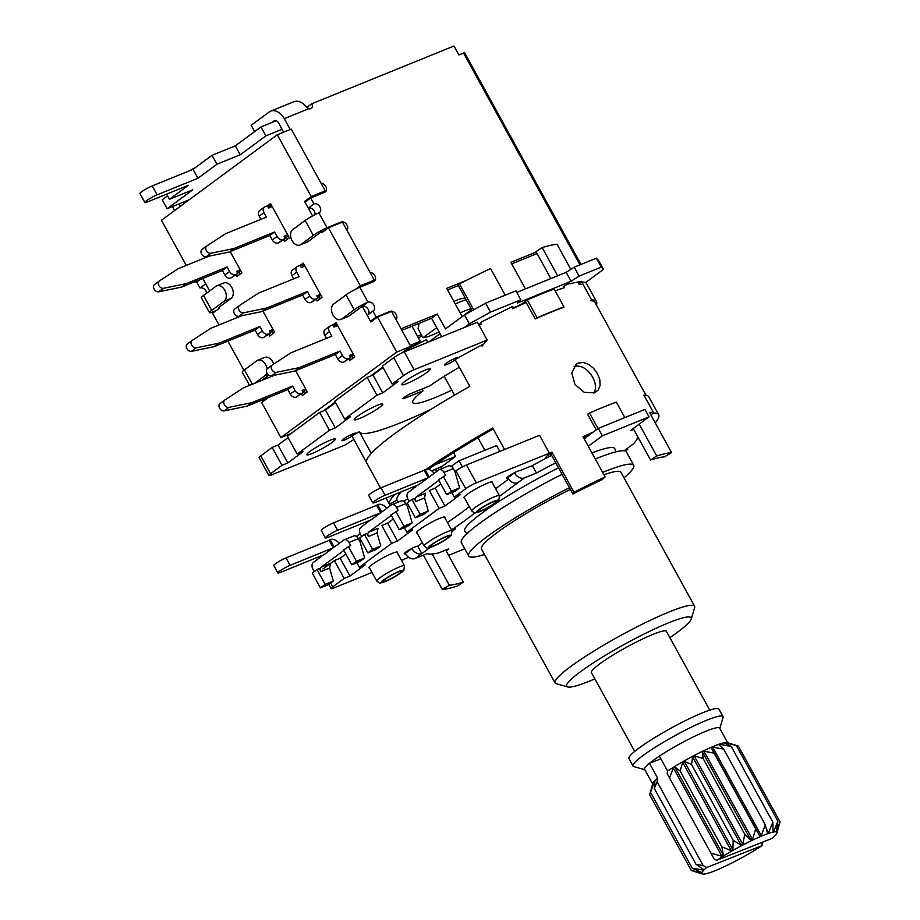 <?xml version="1.0" encoding="UTF-8"?>
<svg xmlns="http://www.w3.org/2000/svg" width="920" height="920" viewBox="0 0 920 920"><rect width="100%" height="100%" fill="white"/><g stroke="black" fill="none" stroke-linecap="round" stroke-linejoin="round"><path stroke-width="1.38" d="M591.594 672.945A42.883 5.37 -28.8 0 1 591.353 672.681A42.883 5.37 -28.8 0 1 626.347 647.312A42.883 5.37 -28.8 0 1 666.517 631.361A42.883 5.37 -28.8 0 1 666.609 631.706M624.001 477.802A94.162 11.799 151.2 0 0 633.719 465.267A94.162 11.799 151.2 0 0 603.428 472.086A94.162 11.799 151.2 0 0 602.657 472.397M569.457 487.692A94.162 11.799 151.2 0 0 468.694 555.99A94.162 11.799 151.2 0 0 484.483 554.507M570.389 489.382A79.603 9.982 151.2 0 0 481.447 548.987L555.082 682.939A79.603 9.982 151.2 0 0 556.255 683.732L567.721 686.964A71.047 8.901 -28.8 0 1 596.769 660.663A71.047 8.901 -28.8 0 1 668.345 622.943A71.047 8.901 -28.8 0 1 691.231 619.056A71.047 8.901 -28.8 0 1 669.863 637.64M691.231 619.056L694.646 607.648A79.603 9.982 151.2 0 0 694.6 606.234L620.966 472.282A79.603 9.982 151.2 0 0 603.957 474.766M633.719 465.267L626.347 451.881A94.162 11.799 151.2 0 0 596.068 458.689A94.162 11.799 151.2 0 0 595.286 459.011M562.097 474.306A94.162 11.799 151.2 0 0 461.334 542.593L468.694 555.99M694.6 606.234A79.603 9.982 151.2 0 0 669.001 611.995A79.603 9.982 151.2 0 0 592.675 651.82A79.603 9.982 151.2 0 0 555.082 682.939M594.849 678.868A71.047 8.901 -28.8 0 1 567.721 686.964M524.389 477.917A8.556 6.198 -126.4 0 1 514.464 472.845L507.817 477.756A8.556 6.198 53.6 0 0 517.741 482.827L524.389 477.917L536.406 473.041A130.111 16.307 -28.8 0 1 555.76 462.783M372.002 572.47L333.845 587.972A8.556 1.069 -28.8 0 1 331.096 588.593A8.556 1.069 -28.8 0 1 332.764 586.833L344.16 578.427L349.991 576.058L365.183 564.846L359.352 567.214L391.632 543.386L397.463 541.017L412.666 529.805L406.835 532.174L439.116 508.346L444.947 505.977L460.138 494.764L454.308 497.133L465.704 488.716A8.556 1.069 -28.8 0 1 476.284 482.85L549.366 453.157L544.249 459.218A130.111 16.307 -28.8 0 1 551.678 455.342A130.111 16.307 151.2 0 0 532.312 465.6L536.406 473.041M532.312 465.6L520.294 470.476M499.652 496.179L517.741 482.827M451.49 529.909A114.195 14.317 151.2 0 0 474.858 512.889M452.168 531.219L455.549 528.724L451.697 530.288M422.395 542.731L417.749 546.169L421.831 553.61L430.123 547.492M446.246 551.068L448.73 549.021L447.626 549.274L438.771 552.874A130.111 16.307 -28.8 0 1 427.202 553.633L415.184 558.509L421.831 553.61A8.556 6.198 -126.4 0 1 411.918 548.538L405.272 553.438A8.556 6.198 53.6 0 0 415.184 558.509M464.738 548.791L448.592 555.346M624.162 450.777L627.739 449.316A111.274 13.95 -28.8 0 1 625.577 451.168M637.79 436.781L637.491 437A111.274 13.95 -28.8 0 1 633.443 443.854L624.082 450.765M588.271 446.246L602.381 435.827L649.025 416.886L631.442 429.858L630.763 430.56L633.811 429.525M466.923 533.726L464.738 531.035A85.594 10.729 -28.8 0 1 558.543 467.843M591.928 452.893A85.594 10.729 -28.8 0 1 614.755 448.558L615.859 451.846M404.903 552.782L405.272 553.438M627.244 448.431L627.739 449.316M469.303 506.632A114.195 14.317 -28.8 0 1 447.407 522.468M508.656 479.067L495.592 488.716M507.46 477.089L507.817 477.756M649.025 416.886L644.931 409.446L598.287 428.386L602.381 435.827M598.287 428.386L584.188 438.805M417.059 533.025A16.261 2.035 -28.8 0 1 416.461 532.818A16.261 2.035 -28.8 0 1 429.732 523.204A16.261 2.035 -28.8 0 1 444.969 517.155A16.261 2.035 -28.8 0 1 444.82 517.764M464.542 497.984A16.261 2.035 -28.8 0 1 463.944 497.777A16.261 2.035 -28.8 0 1 471.626 491.429A16.261 2.035 -28.8 0 1 487.22 483.287A16.261 2.035 -28.8 0 1 492.441 482.114A16.261 2.035 -28.8 0 1 492.292 482.724M369.587 568.066A16.261 2.035 -28.8 0 1 368.989 567.858A16.261 2.035 -28.8 0 1 376.671 561.51A16.261 2.035 -28.8 0 1 392.253 553.368A16.261 2.035 -28.8 0 1 397.486 552.195A16.261 2.035 -28.8 0 1 397.336 552.805M507.943 477.963A7.705 0.966 -28.8 0 1 506.724 478.066A7.705 0.966 -28.8 0 1 510.358 475.053A7.705 0.966 -28.8 0 1 517.753 471.201A7.705 0.966 -28.8 0 1 520.226 470.637M405.386 553.656A7.705 0.966 -28.8 0 1 404.167 553.748A7.705 0.966 -28.8 0 1 407.813 550.746A7.705 0.966 -28.8 0 1 415.196 546.882A7.705 0.966 -28.8 0 1 417.668 546.33M658.674 414.724L648.853 396.865A140.38 17.595 151.2 0 0 643.931 395.128L653.752 412.988A140.38 17.595 -28.8 0 1 658.674 414.724A140.38 17.595 -28.8 0 1 655.212 422.866M638.48 438.035A140.38 17.595 -28.8 0 1 636.858 439.288M650.796 414.816L653.752 412.988M624.841 417.599L616.342 402.143A140.38 17.595 151.2 0 0 589.524 413.046L587.696 414.391M598.057 428.559L589.524 413.046M549.366 453.157L539.557 435.298L466.463 464.991A8.556 1.069 151.2 0 0 455.883 470.856L454.94 471.558L459.62 487.864L454.871 491.372L446.706 494.684L438.529 479.803L445.602 475.352L443.969 472.374L453.296 468.591A5.14 3.484 -112.1 0 0 448.511 465.934L439.185 469.717A5.14 3.484 67.9 0 1 443.969 472.374M454.308 497.133L451.823 492.614M440.795 483.931L435.125 488.117L429.295 490.486L439.116 508.346M444.947 505.977L435.125 488.117M408.71 505.678L407.456 506.598L412.137 522.905L407.399 526.412L399.234 529.724L391.046 514.843L398.13 510.393L396.497 507.414L405.823 503.619A5.14 3.484 -112.1 0 0 401.039 500.974L391.713 504.758A5.14 3.484 67.9 0 1 396.497 507.414M406.835 532.174L404.34 527.654M393.323 518.972L387.653 523.158L381.823 525.527L391.632 543.386M397.463 541.017L387.653 523.158M361.226 540.718L359.984 541.639L364.665 557.945L359.916 561.453L351.75 564.765L343.574 549.884L350.647 545.433L349.013 542.455L358.34 538.66A5.14 3.484 -112.1 0 0 353.556 536.015L344.229 539.798A5.14 3.484 67.9 0 1 349.013 542.455M359.352 567.214L356.868 562.695M345.839 554.012L340.17 558.198L334.339 560.567L322.943 568.974M349.991 576.058L340.17 558.198M344.16 578.427L334.339 560.567M408.606 557.244L401.546 560.464M394.829 494.442A138.667 17.376 -28.8 0 0 389.471 504.252L396.98 500.135L398.096 502.171M493.269 428.973A130.111 16.307 151.2 0 0 428.478 469.372M401.143 491.878A130.111 16.307 151.2 0 0 396.98 500.135M426.144 469.28A138.667 17.376 -28.8 0 1 492.74 428.03L504.551 449.512M389.471 504.252L390.287 505.724M549.01 453.583A138.667 17.376 -28.8 0 1 551.908 452.076L573.999 492.269A138.667 17.376 -28.8 0 1 605.141 476.916L583.05 436.735A138.667 17.376 -28.8 0 1 593.481 431.94M596.229 429.916L587.581 414.184A138.667 17.376 -28.8 0 1 588.57 413.747M511.669 306.9L512.681 308.729A138.667 17.376 -28.8 0 1 526.205 302.565L535.21 318.929A138.667 17.376 -28.8 0 1 563.787 307.315L563.672 307.108M505.241 295.205L490.59 268.548A138.667 17.376 151.2 0 0 459.448 283.9L473.685 309.798M479.101 325.346A138.667 17.376 -28.8 0 1 481.539 324.082M482.574 344.609A138.667 17.376 151.2 0 0 455.112 359.57L469.832 386.354A138.667 17.376 151.2 0 0 366.562 462.576L351.831 435.781L359.341 431.675L371.3 453.422M380.523 488.002L351.957 436.046A138.667 17.376 -28.8 0 1 351.831 435.781M590.571 300.725A138.667 17.376 -28.8 0 1 594.987 302.438L646.035 395.289M577.806 282.06L579.117 284.441A138.667 17.376 -28.8 0 1 581.578 284.361M570.825 269.364L557.025 244.248A138.667 17.376 151.2 0 0 542.156 247.595L557.658 275.793M555.139 290.823A138.667 17.376 -28.8 0 1 564.247 287.776M639.205 424.131L656.707 455.963A138.667 17.376 -28.8 0 1 671.577 452.628L649.485 412.436A138.667 17.376 -28.8 0 1 651.946 412.355M445.683 550.056L463.312 582.118L457.148 586.132A138.667 17.376 -28.8 0 1 442.29 589.478L423.418 555.162M436.655 471.5L435.493 469.384M594.573 392.84L584.292 392.334L574.931 384.445L571.78 373.014L576.207 364.205L578.208 363.078L583.211 362.457L588.558 364.297L593.526 368.253L597.459 373.658L599.794 379.649L600.127 385.353L598.322 389.953L594.573 392.84M441.818 468.648L440.933 467.038A10.453 7.084 -112.1 0 0 441.025 466.992A10.453 7.084 -112.1 0 0 441.956 466.451L455.572 456.412L435.286 464.646M453.525 452.686L455.572 456.412M593.825 393.116C596.332 388.746 595.953 383.433 592.675 377.188C587.5 368.632 581.302 365.022 574.08 366.355M359.605 432.147A130.111 16.307 151.2 0 0 363.596 433.515M431.123 409.285A130.111 16.307 -28.8 0 1 415.541 416.438A130.111 16.307 -28.8 0 1 388.723 427.328A130.111 16.307 -28.8 0 1 363.607 433.515M427.811 342.309L426.362 339.687A130.111 16.307 151.2 0 1 406.628 349.565M573.999 492.269L572.953 494.04L550.85 453.859A130.111 16.307 151.2 0 0 547.159 455.779M572.953 494.04A130.111 16.307 -28.8 0 1 602.163 479.642L605.141 476.916M588.65 435.505A130.111 16.307 151.2 0 0 583.636 437.793M479.964 324.898L479.584 324.219M472.132 310.661L458.39 285.671L459.448 283.9M550.827 278.576L536.003 251.608L542.156 247.595M656.707 455.963L650.555 459.977L633.259 428.524M650.555 459.977A130.111 16.307 -28.8 0 1 664.505 456.849L671.577 452.628M463.312 582.118A130.111 16.307 -28.8 0 1 449.362 585.246L442.29 589.478M432.181 554.001L449.362 585.246M551.908 452.076L550.85 453.859M359.513 418.531A16.261 2.035 -28.8 0 1 354.28 419.704A16.261 2.035 -28.8 0 1 367.551 410.09A16.261 2.035 -28.8 0 1 382.777 404.041A16.261 2.035 -28.8 0 1 375.107 410.389A16.261 2.035 -28.8 0 1 359.513 418.531M451.812 390.149A69.333 8.694 -28.8 0 1 412.712 402.638A69.333 8.694 -28.8 0 1 423.096 390.804L404.846 398.222A5.991 0.747 -28.8 0 1 402.925 398.647A5.991 0.747 -28.8 0 1 405.754 396.313A5.991 0.747 -28.8 0 1 411.493 393.311L429.743 385.894A69.333 8.694 -28.8 0 1 459.322 367.241M423.096 390.804L422.107 388.999M425.028 370.173A16.261 2.035 -28.8 0 1 430.261 369A16.261 2.035 -28.8 0 1 416.99 378.614A16.261 2.035 -28.8 0 1 401.752 384.663A16.261 2.035 -28.8 0 1 409.434 378.315A16.261 2.035 -28.8 0 1 425.028 370.173M330.073 440.254A16.261 2.035 -28.8 0 1 335.305 439.081A16.261 2.035 -28.8 0 1 322.034 448.695A16.261 2.035 -28.8 0 1 306.797 454.744A16.261 2.035 -28.8 0 1 314.479 448.397A16.261 2.035 -28.8 0 1 330.073 440.254M455.319 359.95A7.705 0.966 -28.8 0 1 448.454 363.768A7.705 0.966 -28.8 0 1 444.544 364.952A7.705 0.966 -28.8 0 1 448.178 361.94A7.705 0.966 -28.8 0 1 455.561 358.087A7.705 0.966 -28.8 0 1 458.045 357.523A7.705 0.966 -28.8 0 1 457.757 358.087M352.003 436.126A7.705 0.966 -28.8 0 1 341.987 440.634A7.705 0.966 -28.8 0 1 345.621 437.621A7.705 0.966 -28.8 0 1 353.004 433.768A7.705 0.966 -28.8 0 1 355.488 433.216A7.705 0.966 -28.8 0 1 354.763 434.183M581.75 282.014L591.56 299.874A140.38 17.595 -28.8 0 1 596.482 301.61L586.672 283.751A140.38 17.595 151.2 0 0 581.75 282.014L578.784 283.843M596.482 301.61A140.38 17.595 -28.8 0 1 596.309 304.83M536.199 318.492L537.153 317.791A140.38 17.595 -28.8 0 1 563.971 306.889L554.162 289.029A140.38 17.595 151.2 0 0 527.332 299.931L521.582 304.175A130.111 16.307 151.2 0 0 512.44 308.315M563.971 306.889L563.017 307.602M537.153 317.791L527.332 299.931M479.665 324.369A130.111 16.307 151.2 0 0 478.814 324.817M487.186 340.043L477.365 322.184L404.282 351.877A8.556 1.069 151.2 0 0 393.702 357.742L382.306 366.16L392.127 384.019L403.523 375.601A8.556 1.069 -28.8 0 1 414.092 369.736L487.186 340.043L482.057 346.104M353.878 439.53L344.747 445.165L271.664 474.858A8.556 1.069 -28.8 0 1 268.904 475.479A8.556 1.069 -28.8 0 1 270.583 473.719L281.968 465.313L287.799 462.944L303.002 451.731L297.171 454.1L329.452 430.272L335.282 427.903L350.474 416.691L344.643 419.06L376.935 395.232L382.766 392.863L397.957 381.65L392.127 384.019M383.065 367.528L372.945 375.003L367.115 377.372L334.822 401.2L344.643 419.06M382.766 392.863L372.945 375.003M376.935 395.232L367.115 377.372M335.581 402.569L325.461 410.044L319.631 412.413L287.351 436.241L297.171 454.1M335.282 427.903L325.461 410.044M329.452 430.272L319.631 412.413M288.109 437.609L277.989 445.084L272.159 447.453L260.762 455.86A8.556 1.069 151.2 0 0 259.095 457.608L268.904 475.479M287.799 462.944L277.989 445.084M281.968 465.313L272.159 447.453M321.54 193.568L325.231 190.842L291.272 129.076L277.288 134.757L161.437 220.259L186.265 265.408M332.844 324.944L335.984 322.632L354.798 356.856L349.865 360.502L349.002 358.938M333.109 325.438L336.72 323.966M267.386 205.873L270.526 203.561L289.34 237.797L284.406 241.442L283.544 239.867M267.651 206.367L271.262 204.895M295.653 370.668L307.326 391.897L302.392 395.542L301.53 393.978M230.195 251.597L241.868 272.837L236.934 276.483L236.072 274.907M300.115 265.408L303.255 263.097L322.069 297.332L317.135 300.966L316.273 299.402M300.38 265.903L303.991 264.431M262.924 311.132L274.597 332.373L269.663 336.007L268.801 334.443M197.018 280.83L195.396 282.026L198.547 280.749M218.994 324.944L212.577 313.283L219.224 308.372L218.742 307.498L231.115 298.356A8.556 5.807 67.9 0 0 232.105 288.063A8.556 5.807 67.9 0 0 223.802 282.992L216.809 285.832A8.556 5.807 -112.1 0 0 215.935 286.315L203.527 295.481A11.132 1.391 151.2 0 0 201.353 297.758L209.541 312.639A11.132 1.391 -28.8 0 1 211.715 310.362L224.123 301.197A8.556 5.807 -112.1 0 0 225.112 290.904A8.556 5.807 -112.1 0 0 216.809 285.832M209.645 290.961L202.791 278.484L205.723 283.82L200.031 288.017L196.754 282.072L200.169 279.542M243.915 370.288L227.884 341.113M368.276 314.49A5.14 3.726 53.6 0 0 367.724 308.614A5.14 3.726 53.6 0 0 362.284 306.36L370.875 321.988L377.522 317.078L396.75 352.061L280.899 437.563L261.671 402.58L268.249 397.555M280.899 437.563L291.26 433.354M323.265 410.929L335.294 402.051M370.748 375.889L382.777 367.011M401.729 353.027L410.734 346.38L391.506 311.397L377.522 317.078M396.75 352.061L410.734 346.38M370.633 282.865L374.325 280.14L342.412 222.099L328.428 227.78L360.341 285.832L374.325 280.14M360.341 285.832L356.086 288.972M346.932 230.322A5.14 3.726 -126.4 0 0 346.575 224.411A5.14 3.726 -126.4 0 0 341.055 222.053L327.072 227.734A11.132 1.391 -28.8 0 0 313.317 235.37L300.909 244.536A8.556 5.807 67.9 0 1 300.035 245.019L307.038 242.178A8.556 5.807 -112.1 0 0 307.901 241.684L320.309 232.53L321.367 231.943L321.781 232.691L328.428 227.78M325.231 190.842L311.247 196.523L304.6 201.434L307.751 200.146M304.6 201.434L312.558 215.912M311.247 196.523L277.288 134.757M305.704 388.953L302.093 390.413L303.324 392.644L300.99 393.599A5.14 3.726 -126.4 0 1 295.044 390.551L292.583 386.089L251.769 402.672L228.896 407.364A4.278 3.105 -126.4 0 1 224.411 404.777A4.278 3.105 -126.4 0 1 224.733 400.073A4.278 3.105 -126.4 0 1 224.848 399.993L243.593 387.78L274.436 375.256M224.63 400.154L220.098 403.5A4.278 3.105 53.6 0 0 219.983 403.581A4.278 3.105 53.6 0 0 219.661 408.284A4.278 3.105 53.6 0 0 224.146 410.872L247.031 406.168L287.833 389.597L290.294 394.059A5.14 3.726 53.6 0 0 296.24 397.106L303.324 392.644M251.769 402.672L247.031 406.168M292.583 386.089L287.833 389.597M302.806 391.702L304.347 391.08L305.532 393.231M306.141 389.747L304.347 391.08M240.246 269.882L236.636 271.354L237.866 273.585L235.531 274.528A5.14 3.726 -126.4 0 1 229.586 271.48L227.125 267.018L186.311 283.601L163.438 288.293A4.278 3.105 -126.4 0 1 158.953 285.706A4.278 3.105 -126.4 0 1 159.275 281.002A4.278 3.105 -126.4 0 1 159.39 280.933L178.135 268.72L208.978 256.185M159.171 281.083L154.64 284.43A4.278 3.105 53.6 0 0 154.525 284.51A4.278 3.105 53.6 0 0 154.203 289.214A4.278 3.105 53.6 0 0 158.689 291.801L181.562 287.109L222.375 270.526L224.836 274.988A5.14 3.726 53.6 0 0 230.782 278.036L237.866 273.585M186.311 283.601L181.562 287.109M227.125 267.018L222.375 270.526M237.348 272.63L238.889 272.01L240.074 274.16M240.683 270.687L238.889 272.01M272.976 329.417L269.364 330.878L270.595 333.12L268.26 334.063A5.14 3.726 -126.4 0 1 262.315 331.016L259.854 326.554L219.04 343.137L196.167 347.829A4.278 3.105 -126.4 0 1 191.682 345.241A4.278 3.105 -126.4 0 1 192.004 340.538A4.278 3.105 -126.4 0 1 192.119 340.469L210.864 328.256L241.707 315.721M191.9 340.618L187.369 343.965A4.278 3.105 53.6 0 0 187.255 344.046A4.278 3.105 53.6 0 0 186.933 348.749A4.278 3.105 53.6 0 0 191.417 351.336L214.302 346.633L255.105 330.061L257.565 334.523A5.14 3.726 53.6 0 0 263.511 337.571L270.595 333.12M219.04 343.137L214.302 346.633M259.854 326.554L255.105 330.061M270.077 332.166L271.618 331.545L272.803 333.695M273.412 330.222L271.618 331.545M336.846 324.197L335.053 325.53L335.57 326.473M353.176 353.912L349.577 355.373L350.796 357.604L348.473 358.558A5.14 3.726 -126.4 0 1 342.516 355.511L340.066 351.049L299.253 367.632L276.368 372.324A4.278 3.105 -126.4 0 1 271.883 369.736A4.278 3.105 -126.4 0 1 272.216 365.033A4.278 3.105 -126.4 0 1 272.32 364.952L291.065 352.74L331.878 336.168L329.429 331.695A5.14 3.726 -126.4 0 1 329.877 326.14A5.14 3.726 -126.4 0 1 330.464 325.818L332.798 324.863L334.029 327.094L337.64 325.634M329.877 326.14L325.128 329.647A5.14 3.726 53.6 0 0 324.679 335.202L326.428 338.376M272.113 365.113L267.57 368.46A4.278 3.105 53.6 0 0 267.467 368.541A4.278 3.105 53.6 0 0 267.133 373.244A4.278 3.105 53.6 0 0 271.63 375.831L294.503 371.128L335.317 354.556L337.766 359.018A5.14 3.726 53.6 0 0 343.723 362.066L350.796 357.604M299.253 367.632L294.503 371.128M340.066 351.049L335.317 354.556M350.278 356.661L351.82 356.04L353.004 358.19M353.625 354.706L351.82 356.04M409.86 347.024L415.506 344.735L420.256 341.228L410.159 345.322M411.999 326.221L420.256 341.228M271.388 205.137L269.594 206.459L270.112 207.402M287.718 234.841L284.119 236.314L285.338 238.544L283.015 239.487A5.14 3.726 -126.4 0 1 277.058 236.44L274.608 231.978L233.795 248.561L210.91 253.253A4.278 3.105 -126.4 0 1 206.425 250.665A4.278 3.105 -126.4 0 1 206.758 245.962A4.278 3.105 -126.4 0 1 206.862 245.893L225.607 233.68L266.42 217.097L263.971 212.635A5.14 3.726 -126.4 0 1 264.419 207.08A5.14 3.726 -126.4 0 1 265.006 206.747L267.34 205.792L268.571 208.035L272.182 206.563M264.419 207.08L259.67 210.577A5.14 3.726 53.6 0 0 259.221 216.131L260.969 219.316M206.655 246.042L202.112 249.389A4.278 3.105 53.6 0 0 202.009 249.469A4.278 3.105 53.6 0 0 201.675 254.173A4.278 3.105 53.6 0 0 206.172 256.76L229.045 252.068L269.859 235.486L272.308 239.947A5.14 3.726 53.6 0 0 278.265 242.995L285.338 238.544M233.795 248.561L229.045 252.068M274.608 231.978L269.859 235.486M284.82 237.601L286.361 236.969L287.546 239.119M288.167 235.646L286.361 236.969M304.117 264.661L302.323 265.995L302.841 266.938M320.447 294.377L316.848 295.837L318.067 298.08L315.744 299.023A5.14 3.726 -126.4 0 1 309.787 295.975L307.337 291.513L266.524 308.096L243.639 312.788A4.278 3.105 -126.4 0 1 239.154 310.201A4.278 3.105 -126.4 0 1 239.487 305.497A4.278 3.105 -126.4 0 1 239.591 305.428L258.336 293.215L299.149 276.632L296.7 272.17A5.14 3.726 -126.4 0 1 297.148 266.616A5.14 3.726 -126.4 0 1 297.735 266.282L300.07 265.328L301.3 267.559L304.911 266.098M297.148 266.616L292.399 270.112A5.14 3.726 53.6 0 0 291.95 275.666L293.698 278.852M239.384 305.578L234.841 308.924A4.278 3.105 53.6 0 0 234.738 309.005A4.278 3.105 53.6 0 0 234.404 313.709A4.278 3.105 53.6 0 0 238.901 316.296L261.774 311.592L302.588 295.021L305.037 299.483A5.14 3.726 53.6 0 0 310.994 302.53L318.067 298.08M266.524 308.096L261.774 311.592M307.337 291.513L302.588 295.021M317.549 297.125L319.091 296.504L320.275 298.655M320.896 295.182L319.091 296.504M370.093 272.435A5.14 3.726 -126.4 0 1 374.992 276A5.14 3.726 -126.4 0 1 374.382 281.255A5.14 3.726 -126.4 0 1 373.784 281.589L359.8 287.27A11.132 1.391 151.2 0 0 346.046 294.906L333.638 304.06A8.556 5.807 -112.1 0 0 332.649 314.364A8.556 5.807 -112.1 0 0 340.952 319.435A8.556 5.807 -112.1 0 0 341.815 318.952L354.223 309.787A11.132 1.391 -28.8 0 1 367.977 302.151A5.14 3.726 -126.4 0 1 373.692 304.796A5.14 3.726 -126.4 0 1 373.485 310.753A5.14 3.726 -126.4 0 1 372.887 311.086L367.195 315.296L370.461 321.241L373.612 319.964M359.8 287.27L367.977 302.151L348.818 316.112A8.556 5.807 -112.1 0 1 347.944 316.595L340.952 319.435M314.95 214.659A5.14 3.726 53.6 0 0 312.984 209.53A5.14 3.726 53.6 0 0 308.28 208.127L313.973 203.929A5.14 3.726 -126.4 0 1 319.688 206.563A5.14 3.726 -126.4 0 1 319.481 212.52A5.14 3.726 -126.4 0 1 318.884 212.853A11.132 1.391 151.2 0 0 305.129 220.489L292.721 229.643A8.556 5.807 67.9 0 0 291.732 239.947A8.556 5.807 67.9 0 0 300.035 245.019M321.367 231.943L324.518 230.667M308.28 208.127L305.003 202.181L310.707 197.972L313.973 203.929M283.636 132.181L278.518 122.877A4.278 2.898 -112.1 0 0 274.539 120.658A4.278 2.898 -112.1 0 0 274.102 120.899L272.032 122.429M441.703 336.662L431.584 318.262L401.913 330.315M458.516 285.476L447.557 289.926M537.073 253.552L511.681 263.867M372.887 311.086L376.165 317.043L390.149 311.351A5.14 3.726 -126.4 0 1 395.669 313.709A5.14 3.726 -126.4 0 1 396.025 319.619M401.062 328.773L437.287 314.053L445.464 328.934L464.462 314.928L469.361 323.851L490.521 312.11L520.835 299.793L517.477 303.048L571.113 281.255L579.14 276.103L601.289 267.111L603.451 269.376L585.453 282.658M462.208 316.584L446.706 288.385L466.084 280.508M525.435 288.892L510.83 262.327L536.222 252.011M580.98 264.431L464.634 52.785L458.861 54.935L453.962 46L311.707 103.799A4.278 3.105 -126.4 0 1 311.328 108.422A4.278 3.105 -126.4 0 1 308.763 108.698L304.233 104.776A14.547 9.867 -112.1 0 0 293.998 101.671L270.675 111.147A14.547 9.867 67.9 0 1 284.222 118.668L290.191 129.513M320.999 183.137A5.14 3.726 -126.4 0 1 325.898 186.702A5.14 3.726 -126.4 0 1 325.289 191.958A5.14 3.726 -126.4 0 1 324.691 192.291L310.707 197.972M273.654 364.09A8.556 5.807 67.9 0 0 264.718 357.409L257.715 360.249A8.556 5.807 67.9 0 0 256.852 360.732L244.444 369.897A11.132 1.391 151.2 0 0 242.27 372.174L249.527 385.376M216.269 310.558L213.118 311.834A11.132 1.391 -28.8 0 1 209.541 312.639M180.262 206.367L178.928 203.941M417.473 336.168L421.291 334.615M407.226 350.669L406.559 349.462M265.627 398.613L262.211 401.131L261.705 400.211M206.701 293.135A5.14 3.726 53.6 0 0 200.031 288.017M195.649 167.394L189.784 170.66M174.57 210.565L172.385 206.609M254.656 131.583L251.183 125.258L269.192 111.975A14.547 9.867 67.9 0 1 270.675 111.147M306.935 107.318L311.707 103.799M439.886 333.834L438.886 332.005M422.13 336.168L418.324 337.721M262.211 401.131L265.362 399.855M189.198 199.778L167.118 208.736L192.763 189.819L169.441 199.295L188.427 185.276L147.625 201.859A8.556 1.069 -28.8 0 1 144.865 202.48L139.955 193.545A8.556 1.069 -28.8 0 1 144.003 190.198A8.556 1.069 -28.8 0 1 152.202 185.92L193.016 169.337L212.002 155.319L235.324 145.854L240.235 154.778L265.88 135.861L282.049 129.283M276.276 120.704L260.969 126.925L235.324 145.854M167.555 195.868L162.208 199.812L167.118 208.736M193.016 169.337L197.927 178.273L216.913 164.255L240.235 154.778M197.927 178.273L157.113 194.844A8.556 1.069 -28.8 0 0 148.913 199.134A8.556 1.069 -28.8 0 0 144.865 202.48M166.612 194.143L169.441 199.295M212.002 155.319L216.913 164.255M265.88 135.861L260.969 126.925M376.165 317.043L370.461 321.241M437.287 314.053L431.584 318.262M440.07 333.695L429.111 341.78M563.546 286.511L567.306 284.188L581.405 281.325L578.415 283.164M479.308 324.553L481.562 321.885L512.911 306.291L511.957 307.418M464.623 327.359L469.361 323.851M520.835 299.793L515.924 290.858L485.61 303.174L490.521 312.11M485.61 303.174L464.462 314.928M603.451 269.376L598.552 260.452L596.379 258.175L574.229 267.18L566.202 272.332L571.113 281.255M566.202 272.332L516.775 292.411M574.229 267.18L579.14 276.103M596.379 258.175L601.289 267.111M268.847 375.118L261.613 380.466M266.892 372.761A8.556 5.807 67.9 0 1 265.029 375.624L254.621 383.306M257.715 360.249A8.556 5.807 67.9 0 1 267.099 368.874M361.744 536.475L360.41 534.048A5.14 3.484 67.9 0 1 360.801 527.482L370.162 520.214M380.742 512.762L337.605 530.288L333.511 522.847A8.556 1.069 151.2 0 0 325.3 527.125A8.556 1.069 151.2 0 0 321.264 530.472L325.358 537.912A8.556 1.069 -28.8 0 0 328.106 537.291L371.243 519.765L380.742 512.762L376.648 505.322L377.603 504.62A8.556 6.198 -126.4 0 1 386.687 508.38M377.603 504.62L381.697 512.06L391.184 505.057A5.14 3.484 67.9 0 1 391.713 504.758M403.765 501.365L407.709 498.663M333.511 522.847L376.648 505.322M368.425 536.498L366.792 533.519L364.458 534.462L372.646 549.355L380.811 546.031L377.062 532.99L378.016 528.322L368.69 532.116A3.427 2.323 -112.1 0 0 368.425 536.498L377.062 532.99M368.69 532.116L391.356 515.395M433.78 545.744A10.695 1.345 -28.8 0 1 430.341 546.514A10.695 1.345 -28.8 0 1 439.07 540.189A10.695 1.345 -28.8 0 1 449.098 536.199A10.695 1.345 -28.8 0 1 444.038 540.385A10.695 1.345 -28.8 0 1 433.78 545.744M325.358 537.912A8.556 1.069 -28.8 0 1 329.394 534.566A8.556 1.069 -28.8 0 1 337.605 530.288M412.137 522.905L403.983 526.217L399.234 529.724M403.983 526.217L395.796 511.336M380.811 546.031L376.061 549.539L367.897 552.851L372.646 549.355M367.897 552.851L359.709 537.97L364.458 534.462M405.823 503.619L407.456 506.598M404.409 501.101L405.524 503.125M314.26 571.515L312.926 569.089A5.14 3.484 67.9 0 1 313.329 562.522L322.678 555.254M333.27 547.803L290.122 565.328L286.028 557.888A8.556 1.069 151.2 0 0 277.828 562.166A8.556 1.069 151.2 0 0 273.78 565.512L277.874 572.953A8.556 1.069 -28.8 0 0 280.623 572.332L323.771 554.806L333.27 547.803L329.176 540.362L330.119 539.66A8.556 6.198 -126.4 0 1 339.204 543.421M330.119 539.66L334.213 547.101L343.712 540.097A5.14 3.484 67.9 0 1 344.229 539.798M356.293 536.394L360.237 533.703M286.028 557.888L329.176 540.362M320.953 571.538L319.32 568.56L316.986 569.503L325.162 584.384L333.327 581.072L329.578 568.031L330.544 563.362L321.218 567.157A3.427 2.323 -112.1 0 0 320.953 571.538L329.578 568.031M321.218 567.157L343.873 550.436M386.308 580.784A10.695 1.345 -28.8 0 1 382.858 581.555A10.695 1.345 -28.8 0 1 391.598 575.218A10.695 1.345 -28.8 0 1 401.614 571.24A10.695 1.345 -28.8 0 1 396.566 575.425A10.695 1.345 -28.8 0 1 386.308 580.784M277.874 572.953A8.556 1.069 -28.8 0 1 281.922 569.606A8.556 1.069 -28.8 0 1 290.122 565.328M364.665 557.945L356.5 561.257L351.75 564.765M356.5 561.257L348.323 546.376M333.327 581.072L328.578 584.579L320.413 587.891L325.162 584.384M320.413 587.891L312.236 573.01L316.986 569.503M358.34 538.66L359.984 541.639M356.925 536.141L358.041 538.165M409.216 501.434L407.882 499.008A5.14 3.484 67.9 0 1 408.284 492.441L417.634 485.173M428.225 477.721L385.077 495.247L380.983 487.807A8.556 1.069 151.2 0 0 372.784 492.085A8.556 1.069 151.2 0 0 368.736 495.431L372.83 502.872A8.556 1.069 -28.8 0 0 375.59 502.251L418.726 484.725L428.225 477.721L424.131 470.281L425.086 469.579A8.556 6.198 -126.4 0 1 434.159 473.34M425.086 469.579L429.168 477.02L438.667 470.016A5.14 3.484 67.9 0 1 439.185 469.717M451.248 466.325L459.011 460.805L496.57 445.544L499.813 451.444M380.983 487.807L424.131 470.281M415.909 501.457L414.276 498.479L411.941 499.422L420.118 514.314L428.283 510.991L424.534 497.95L425.5 493.281L416.173 497.076A3.427 2.323 -112.1 0 0 415.909 501.457L424.534 497.95M416.173 497.076L438.828 480.355M481.263 510.703A10.695 1.345 -28.8 0 1 477.813 511.474A10.695 1.345 -28.8 0 1 486.553 505.149A10.695 1.345 -28.8 0 1 496.57 501.159A10.695 1.345 -28.8 0 1 491.522 505.344A10.695 1.345 -28.8 0 1 481.263 510.703M372.83 502.872A8.556 1.069 -28.8 0 1 376.878 499.525A8.556 1.069 -28.8 0 1 385.077 495.247M459.62 487.864L451.455 491.188L446.706 494.684M451.455 491.188L443.279 476.296M428.283 510.991L423.534 514.498L415.368 517.81L420.118 514.314M415.368 517.81L407.192 502.929L411.941 499.422M453.296 468.591L454.94 471.558M451.881 466.06L452.996 468.084M459.011 460.805L462.369 466.923M719.785 728.444L723.062 717.496A51.359 6.44 151.2 0 0 723.039 716.588L718.945 709.147A51.359 6.44 151.2 0 0 688.39 719.164A51.359 6.44 151.2 0 0 640.056 747.293A51.359 6.44 151.2 0 0 628.935 758.632L633.029 766.072A51.359 6.44 151.2 0 0 633.776 766.578L644.782 769.683M691.299 870.469L649.658 794.731L652.556 784.231A43.309 5.428 -28.8 0 1 652.567 784.196A43.309 5.428 -28.8 0 1 652.682 783.897L650.532 792.384L654.373 781.666A43.309 5.428 -28.8 0 1 654.925 781.114L654.361 788.532L657.064 781.712L703.202 865.628L696.003 864.282L703.524 869.526A43.309 5.428 151.2 0 0 702.983 870.067L692.173 868.123L701.281 872.298A43.309 5.428 151.2 0 0 701.155 872.631L691.299 870.469L701.626 873.735A43.309 5.428 151.2 0 0 701.833 873.804A43.309 5.428 151.2 0 0 701.925 873.827L695.761 871.93M654.361 788.532L696.003 864.282M762.105 845.595L706.767 867.491A42.803 5.359 -28.8 0 0 702.523 874A42.803 5.359 -28.8 0 0 762.105 845.595L762.139 842.329M733.942 744.671L738.404 746.131L780.045 821.882L776.434 830.829M714.115 858.969L667.161 773.547L714.115 858.969L716.692 860.315A42.803 5.359 -28.8 0 1 757.091 838.039A42.803 5.359 -28.8 0 1 776.928 833.094L777.135 832.404A43.309 5.428 151.2 0 0 777.135 832.381L780.045 821.882M725.546 743.556L725.178 742.888L736.253 745.442L727.766 742.773A43.309 5.428 -28.8 0 1 727.869 742.796L727.179 742.601A42.803 5.359 -28.8 0 0 667.598 771.018L667.161 773.547M736.253 745.442L777.894 821.18L773.789 831.3L773.053 829.966M776.675 831.277A43.309 5.428 151.2 0 0 776.376 831.185L777.894 821.18M721.383 747.005L719.923 744.349L731.216 746.442L724.466 743.026A43.309 5.428 -28.8 0 1 725.178 742.888M731.216 746.442L772.857 822.192L768.533 832.761L766.337 828.759M773.789 831.3A43.309 5.428 151.2 0 0 773.064 831.438L772.857 822.192M723.649 749.087L765.302 824.837L761.277 835.567L712.667 747.155L723.649 749.087L718.853 744.728A43.309 5.428 -28.8 0 1 719.923 744.349M768.533 832.761A43.309 5.428 151.2 0 0 767.452 833.129L765.302 824.837M714.069 753.192L755.711 828.943L752.514 839.523L703.904 751.122L714.069 753.192L711.309 747.741A43.309 5.428 -28.8 0 1 712.667 747.155M761.277 835.567A43.309 5.428 151.2 0 0 759.908 836.154L755.711 828.943M759.908 836.154L711.309 747.741M703.121 758.459L744.763 834.21L742.831 844.376L694.232 755.964L703.121 758.459L702.339 751.87A43.309 5.428 -28.8 0 1 703.904 751.122M752.514 839.523A43.309 5.428 151.2 0 0 750.95 840.282L744.763 834.21M750.95 840.282L702.339 751.87M691.553 764.554L733.194 840.305L732.906 849.769L684.307 761.369L691.553 764.554L692.576 756.827A43.309 5.428 -28.8 0 1 694.232 755.964M742.831 844.376A43.309 5.428 151.2 0 0 741.186 845.238L733.194 840.305M741.186 845.238L692.576 756.827M680.156 771.04L721.797 846.791L723.407 855.358L674.808 766.946L680.156 771.04L682.674 762.289A43.309 5.428 -28.8 0 1 684.307 761.369M732.906 849.769A43.309 5.428 151.2 0 0 731.285 850.701L721.797 846.791M731.285 850.701L682.674 762.289M669.702 777.492L673.313 767.866A43.309 5.428 -28.8 0 1 674.808 766.946M723.407 855.358A43.309 5.428 151.2 0 0 721.912 856.279L711.344 853.242M721.912 856.279L673.313 767.866M650.532 792.384L692.173 868.123M702.983 870.067L702.178 868.606M654.798 782.437L654.373 781.666M776.928 833.094A42.803 5.359 -28.8 0 1 772.029 838.407L716.692 860.315M727.639 742.739L719.624 728.145A42.803 5.359 151.2 0 0 697.682 734.827A42.803 5.359 151.2 0 0 659.41 756.125L667.598 771.018M706.767 867.491L703.202 865.628M657.064 781.712L657.673 778.193L649.485 763.312L660.882 758.804M652.567 784.196L652.774 783.506A42.803 5.359 -28.8 0 1 657.673 778.193M659.41 756.125A42.803 5.359 151.2 0 0 649.485 763.312A42.803 5.359 151.2 0 0 644.621 769.384L652.636 783.966M723.039 716.588A51.359 6.44 151.2 0 0 692.484 726.605A51.359 6.44 151.2 0 0 644.138 754.733A51.359 6.44 151.2 0 0 633.029 766.072M455.262 303.945A29.532 3.703 -28.8 0 1 466.187 299.839M464.209 298.413A26.105 3.277 151.2 0 0 464.059 298.356A26.105 3.277 151.2 0 0 453.87 301.415M471.086 308.763A29.532 3.703 151.2 0 0 460.172 312.869M436.77 327.692L422.97 337.674L418.059 328.75L418.91 323.966L420.67 322.702M422.97 337.674A29.532 3.703 151.2 0 0 439.081 331.901M462.173 316.526L471.603 309.707M484.874 450.294L477.997 437.77M454.549 395.128L444.21 376.315M476.284 482.85L466.463 464.991M465.704 488.716L455.883 470.856M332.764 586.833L330.671 583.027M441.956 466.451A128.398 16.088 -28.8 0 1 431.652 470.844M404.846 398.222L404.328 397.256M414.092 369.736L404.282 351.877M403.523 375.601L393.702 357.742M270.583 473.719L260.762 455.86M228.896 407.364L224.146 410.872M295.044 390.551L290.294 394.059M300.99 393.599L296.24 397.106M163.438 288.293L158.689 291.801M229.586 271.48L224.836 274.988M235.531 274.528L230.782 278.036M196.167 347.829L191.417 351.336M262.315 331.016L257.565 334.523M268.26 334.063L263.511 337.571M329.429 331.695L324.679 335.202M276.368 372.324L271.63 375.831M342.516 355.511L337.766 359.018M348.473 358.558L343.723 362.066M263.971 212.635L259.221 216.131M210.91 253.253L206.172 256.76M277.058 236.44L272.308 239.947M283.015 239.487L278.265 242.995M296.7 272.17L291.95 275.666M243.639 312.788L238.901 316.296M309.787 295.975L305.037 299.483M315.744 299.023L310.994 302.53M354.223 309.787L346.046 294.906M313.317 235.37L305.129 220.489M318.884 212.853L327.072 227.734M579.968 264.845L463.53 53.038M308.763 108.698L284.222 118.668M244.444 369.897L252.321 384.238M203.527 295.481L211.715 310.362M275.022 120.531L274.102 120.899M152.202 185.92L157.113 194.844M390.149 311.351L388.355 312.685M341.055 222.053L339.261 223.376M224.123 301.197L231.115 298.356M265.029 375.624L268.007 374.405M300.909 244.536L307.901 241.684M341.815 318.952L348.818 316.112M432.837 546.445A12.408 1.552 -28.8 0 1 435.838 541.788A12.408 1.552 -28.8 0 1 450.478 535.842A12.408 1.552 -28.8 0 1 432.837 546.445M451.961 530.748A15.835 1.989 151.2 0 0 437.126 536.647A15.835 1.989 151.2 0 0 424.2 546.009C428.709 548.941 424.971 548.515 432.48 546.629C437.851 544.479 443.612 541.19 449.765 536.774L451.341 535.245L451.961 530.748L444.371 516.948M385.353 581.474A12.408 1.552 -28.8 0 1 388.355 576.828A12.408 1.552 -28.8 0 1 403.006 570.883A12.408 1.552 -28.8 0 1 385.353 581.474M404.478 565.788A15.835 1.989 151.2 0 0 389.643 571.688A15.835 1.989 151.2 0 0 376.728 581.049C381.236 583.981 377.499 583.556 385.008 581.67C390.379 579.519 396.129 576.23 402.281 571.814L403.857 570.285L404.478 565.788L396.888 551.988M480.309 511.405A12.408 1.552 -28.8 0 1 483.322 506.747A12.408 1.552 -28.8 0 1 497.961 500.802A12.408 1.552 -28.8 0 1 480.309 511.405M499.433 495.707A15.835 1.989 151.2 0 0 484.598 501.607A15.835 1.989 151.2 0 0 471.684 510.968C476.192 513.9 472.454 513.475 479.964 511.6C485.334 509.438 491.084 506.149 497.237 501.733L498.824 500.204L499.433 495.707L491.843 481.907M331.096 588.593L328.796 584.418M386.032 498.019L390.264 505.735M441.025 466.992L431.779 470.948M224.733 400.073L219.983 403.581M159.275 281.002L154.525 284.51M192.004 340.538L187.255 344.046M272.216 365.033L267.467 368.541M206.758 245.962L202.009 249.469M239.487 305.497L234.738 309.005M416.61 532.208L424.2 546.009M369.138 567.249L376.728 581.049M464.094 497.168L471.684 510.968M702.523 874L701.833 873.804M464.059 298.356L465.612 298.793M709.734 710.148L666.275 631.108M634.719 751.387L591.272 672.347"/></g></svg>
